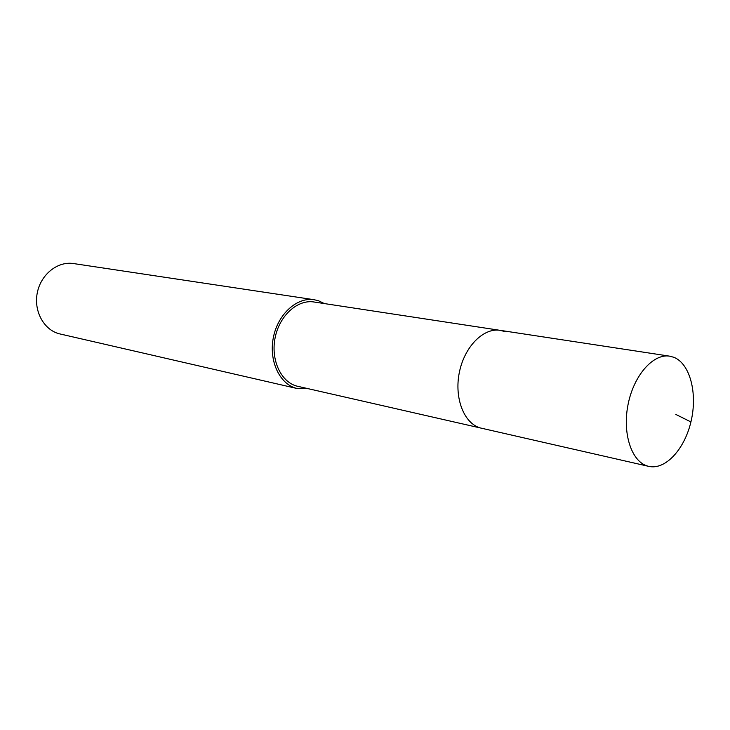 <?xml version="1.0" encoding="UTF-8"?>
<svg xmlns="http://www.w3.org/2000/svg" width="730" height="730" viewBox="0 0 730 730"><rect width="100%" height="100%" fill="white"/><g stroke="black" fill="none" stroke-linecap="round" stroke-linejoin="round"><path stroke-width="1.09" d="M647.62 466.078C631.505 461.661 622.17 433.301 628.101 404.31C633.832 375.284 653.259 353.356 669.675 356.167L673.827 357.289C689.987 363.604 697.643 393.05 691.137 420.991C684.849 448.996 665.541 470.266 648.751 466.37L647.62 466.078M648.751 466.37L296.781 386.088C280.758 381.845 270.565 359.562 275.164 337.543C279.563 315.479 297.603 299.291 313.927 301.983L500.132 330.343C483.47 327.542 464.453 346.695 459.352 372.391C454.051 398.042 464.043 423.555 480.395 427.953L481.535 428.245L480.395 427.953C464.043 423.555 454.051 398.042 459.352 372.391C464.453 346.695 483.47 327.542 500.132 330.343L504.348 331.42M308.206 388.725L296.216 388.287C279.362 383.852 268.594 360.419 273.421 337.224C278.03 313.991 297.01 296.927 314.183 299.729L318.627 300.815L324.375 303.58M314.183 299.729L73.529 263.557C57.789 261.021 40.999 274.234 37.34 292.566C33.48 310.852 43.7 329.741 59.139 333.756L297.311 388.561M675.834 414.421L690.918 421.94M500.132 330.343L669.675 356.167"/></g></svg>

